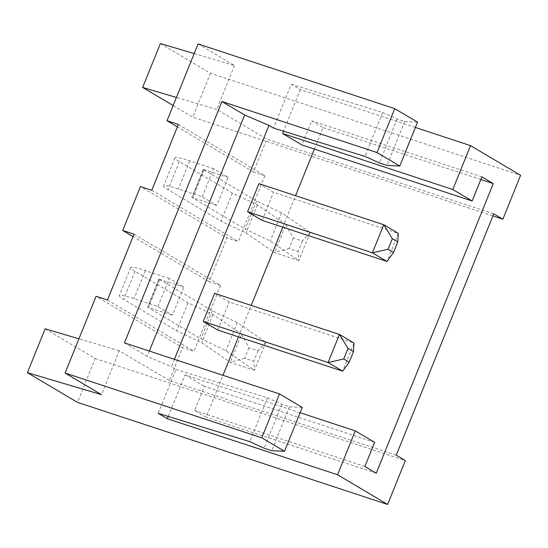 <?xml version="1.0" encoding="UTF-8"?>
<svg xmlns="http://www.w3.org/2000/svg" width="548" height="548" viewBox="0 0 548 548"><rect width="100%" height="100%" fill="white"/><g stroke="black" fill="none" stroke-linecap="round" stroke-linejoin="round"><path stroke-width="0.41" stroke-dasharray="2.74 2.06" d="M300.112 412.713L185.073 374.853L168.27 416.439M374.627 442.346L204.425 386.326L194.67 410.466L206.048 417.213L222.981 375.312M185.073 374.853L204.425 386.326M174.415 359.33L171.414 366.756L175.97 369.455L158.242 413.336M415.363 127.465L300.325 89.605L291.221 84.207L273.486 128.088M300.325 89.605L283.522 131.191M314.394 149.063L323.073 127.574L311.689 120.827L301.941 144.967M238.503 336.89L251.224 305.414M282.83 227.18L295.55 195.704M258.937 183.655L273.507 192.293L398.321 233.373L386.977 261.458M262.156 220.378L273.507 192.293M214.611 293.365L229.18 302.003L353.994 343.082L342.651 371.167M217.83 330.088L229.18 302.003M364.872 466.478L194.67 410.466M175.97 369.455L267.479 397.766L249.751 441.654M267.479 397.766L281.871 404.308L289.44 406.794L302.256 407.411M124.423 342.877L147.186 356.371L171.414 366.756M149.33 351.069L147.186 356.371M291.221 84.207L382.73 112.518L364.995 156.406M194.17 53.574L234.482 65.534L198.068 43.936M382.73 112.518L397.122 119.06L404.684 121.546L417.508 122.163M160.379 43.545L210.453 73.247L520.6 175.319M376.257 473.232L206.048 417.213M480.822 179.497L323.073 127.574M481.891 176.846L311.689 120.827M396.245 455.169L169.311 380.483L182.607 347.569L96.112 296.269M169.311 380.483L119.238 350.782L101.503 394.663M119.238 350.782L78.926 338.822M45.128 328.793L95.208 358.495L77.474 402.376M95.208 358.495L405.356 460.567M281.871 404.308L264.143 448.189M289.44 406.794L271.705 450.682M493.762 213.802L266.828 139.117L216.755 109.415L176.442 97.455M178.381 124.465L264.876 175.764L253.532 172.031L266.828 139.117M264.876 175.764L238.284 241.593L226.934 237.859L140.439 186.56M134.054 234.174L220.549 285.474L209.206 281.741L226.934 237.859M220.549 285.474L193.958 351.302L182.607 347.569M173.175 105.538L192.725 117.128L492.905 215.926M210.453 73.247L192.725 117.128M397.122 119.06L379.394 162.941M404.684 121.546L386.957 165.434M234.482 65.534L216.755 109.415M253.532 172.031L177.408 126.883M107.463 300.003L193.958 351.302M151.789 190.293L238.284 241.593M202.205 196.801L213.549 168.716L228.119 177.353L216.768 205.438L202.205 196.801L178.374 188.957A32.825 3.295 -158 0 0 163.647 185.978A32.825 3.295 -158 0 0 167.983 189.683L221.015 221.139L246.025 232.975L274.562 252.58L298.77 260.547L270.226 240.942L245.223 229.105L192.19 197.65L216.768 205.438M209.206 281.741L133.082 236.592M157.879 306.51L169.222 278.425L183.792 287.063L172.442 315.155L157.879 306.51L134.048 298.667A32.825 3.295 -158 0 0 119.32 295.687A32.825 3.295 -158 0 0 123.656 299.393L176.689 330.848L201.698 342.685L230.235 362.29L254.443 370.256L225.899 350.651L200.897 338.815L147.864 307.36L172.442 315.155M213.549 168.716L189.724 160.872A32.825 3.295 -158 0 0 174.997 157.893A32.825 3.295 -158 0 0 179.333 161.598L232.366 193.054L257.368 204.89L285.912 224.495L310.12 232.462L281.576 212.857L256.574 201.02L203.534 169.565L192.19 197.65M203.534 169.565L228.119 177.353M169.222 278.425L145.398 270.582A32.825 3.295 -158 0 0 130.671 267.602A32.825 3.295 -158 0 0 135.007 271.308L188.039 302.763L213.042 314.6L241.586 334.205L265.794 342.171L237.25 322.567L212.247 310.73L159.215 279.274L147.864 307.36M159.215 279.274L183.792 287.063M232.366 193.054L221.015 221.139M257.368 204.89L246.025 232.975M310.12 232.462L302.366 241.058L293.29 238.065L285.905 224.632L274.562 252.58M310.113 232.599L298.77 260.547M281.576 212.857L270.226 240.942M256.574 201.02L245.223 229.105M293.29 238.065L289.029 248.6L298.112 251.587L298.852 260.471M289.029 248.6L274.651 252.505M188.039 302.763L176.689 330.848M213.042 314.6L201.698 342.685M265.794 342.171L258.04 350.768L248.963 347.781L241.586 334.342L230.235 362.29M265.787 342.308L254.443 370.256M237.25 322.567L225.899 350.651M212.247 310.73L200.897 338.815M248.963 347.781L244.703 358.31L253.786 361.296L254.525 370.181M244.703 358.31L230.324 362.214M302.366 241.058L298.112 251.587M258.04 350.768L253.786 361.296M204.288 169.51L192.944 197.602M189.724 160.872L178.374 188.957M159.961 279.227L148.618 307.312M145.398 270.582L134.048 298.667M179.333 161.598L167.983 189.683M135.007 271.308L123.656 299.393M174.997 157.893L163.647 185.978M203.226 169.298L191.875 197.383M130.671 267.602L119.32 295.687M158.899 279.007L147.549 307.092"/><path stroke-width="0.82" d="M168.27 416.439L167.346 418.74L337.547 474.753L355.275 430.872L300.112 412.713M355.275 430.872L374.627 442.346L364.872 466.478L376.257 473.232L493.275 183.594L481.891 176.846L472.143 200.979L452.792 189.505L282.59 133.493L283.522 131.191M177.408 126.883L167.037 120.731L198.068 43.936L394.745 108.662L417.508 122.163L399.773 166.051L386.957 165.434L379.394 162.941L364.995 156.406L273.486 128.088L268.938 125.389L174.415 359.33M472.143 200.979L301.941 144.967L282.59 133.493M222.981 375.312L238.503 336.89M251.224 305.414L282.83 227.18M295.55 195.704L314.394 149.063M167.346 418.74L158.242 413.336L249.751 441.654L264.143 448.189L271.705 450.682L284.528 451.292L261.766 437.797L65.089 373.065L101.503 394.663L27.4 372.681L77.474 402.376L387.621 504.455L337.547 474.753M386.977 261.458L393.533 252.47L388.066 249.23L372.407 252.82L383.751 224.728L392.327 238.695L397.786 241.935L398.321 233.373L383.751 224.728L258.937 183.655L247.593 211.74L262.156 220.378L386.977 261.458L372.407 252.82L247.593 211.74M342.651 371.167L349.206 362.18L343.74 358.94L328.081 362.529L339.424 334.444L348.001 348.412L353.46 351.645L353.994 343.082L339.424 334.444L214.611 293.365L203.267 321.45L217.83 330.088L342.651 371.167L328.081 362.529L203.267 321.45M492.905 215.926L502.872 219.207L520.6 175.319L470.526 145.624L452.792 189.505M502.872 219.207L493.762 213.802L396.245 455.169L405.356 460.567L387.621 504.455M284.528 451.292L302.256 407.411L279.494 393.909L124.423 342.877L221.94 101.51L244.703 115.012L149.33 351.069M244.703 115.012L268.938 125.389M399.773 166.051L377.01 152.549L221.94 101.51M470.526 145.624L415.363 127.465M194.17 53.574L160.379 43.545L142.644 87.433L173.175 105.538M493.275 183.594L480.822 179.497M167.037 120.731L178.381 124.465L151.789 190.293L140.439 186.56L122.711 230.441L134.054 234.174L107.463 300.003L96.112 296.269L65.089 373.065M78.926 338.822L45.128 328.793L27.4 372.681M279.494 393.909L261.766 437.797M394.745 108.662L377.01 152.549M176.442 97.455L142.644 87.433M397.786 241.935L393.533 252.47M392.327 238.695L388.066 249.23M353.46 351.645L349.206 362.18M348.001 348.412L343.74 358.94M133.082 236.592L122.711 230.441"/></g></svg>
